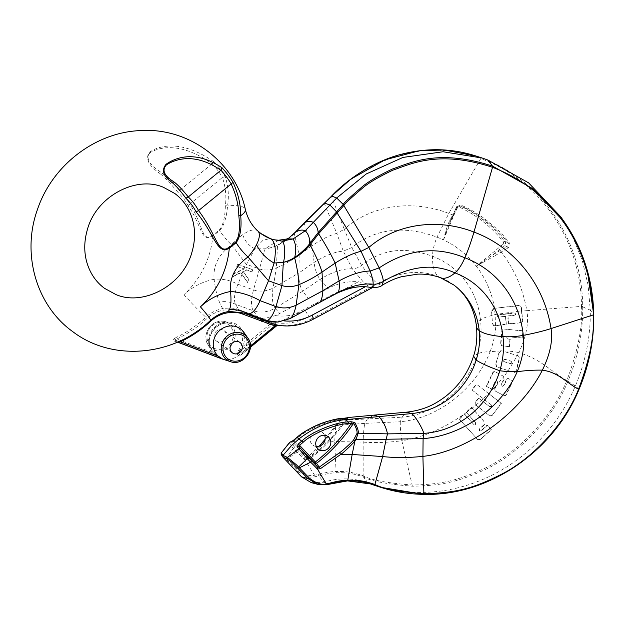 <?xml version="1.0" encoding="UTF-8"?>
<svg xmlns="http://www.w3.org/2000/svg" width="625" height="625" viewBox="0 0 625 625"><rect width="100%" height="100%" fill="white"/><g stroke="black" fill="none" stroke-linecap="round" stroke-linejoin="round"><path stroke-width="0.47" stroke-dasharray="3.12 2.34" d="M221.805 358.852A18.383 17 126.5 0 0 238.469 355.391L275.32 325.266L273.992 323.367A1.453 1.273 -34.8 0 1 275.141 323.078L271.641 321.5A56.234 51.992 -53.5 0 1 262.148 318.312L238.828 309.641L235.531 304.266C233.547 299.992 234.336 293.312 237.898 284.219L242.086 274.305L241 272.727L232.375 276.984L233.539 274.156L244.125 269.016L236.828 266.445L237.75 264.367L245.18 266.969L254.82 248.773L263.133 240.164L270.234 238.594M177.602 342.086A1.453 1.406 106.6 0 0 176.625 342.133L174.945 341.602L173.75 340A1.453 1.234 -44.1 0 1 174.734 339.938L219.836 356.969L216.812 355.203L212.445 351.039A17.484 16.164 -53.5 0 1 212.141 350.617A17.484 16.164 -53.5 0 1 212.953 330.453A17.484 16.164 -53.5 0 1 232.008 323.797A17.484 16.164 -53.5 0 1 232.719 324.047A17.484 16.164 -53.5 0 1 241.172 345.766L236.68 353.875L239.039 351.359L238.523 351.219M243.969 332.469A17.641 16.312 126.5 0 1 244.281 351.102L240.664 355.234L276.922 325.531A1.453 1.367 -80.6 0 1 278.016 325.211L276.438 324.945L275.141 323.078M262.234 318.219C263.688 318.438 268.125 317.562 275.547 315.602L328.312 288.289C337.93 283.258 347.961 281.078 358.414 281.75L374.164 285.391L373.406 286.992L312.859 319.32L311.453 318.867A57.57 53.227 126.5 0 1 276.438 324.945L275.32 325.266L276.922 325.531M239.609 356.039L236.68 353.875L273.992 323.367L273.602 323.117A1.453 0.766 -61 0 1 274.445 322.523A56.523 52.258 126.5 0 0 309.234 316.625A6.289 1.094 61.9 0 1 305.227 310.148L358.414 281.75M241.172 345.766L242.82 346.523L239.039 351.359M273.602 323.117L271.562 323.016A1.453 0.516 -77.2 0 0 271.641 321.5M262.148 318.312L261.969 319.797L257.625 318.523L238.664 311.234L238.828 309.641C235.578 308.047 230.219 307.695 222.742 308.602A26.852 7.273 -100.4 0 1 219.469 302.141C224.586 301.008 229.938 301.719 235.531 304.266L253.219 310.75L257.812 316.945A1.453 0.539 -69 0 1 257.625 318.523M173.75 340C173.273 339.406 174.008 338.586 175.945 337.555L176.758 339.023A113.164 104.625 126.5 0 0 207.063 318.414A31.492 29.117 -53.5 0 1 223.227 310.188C230.367 309.352 235.516 309.703 238.664 311.234M369.781 284.297L309.234 316.625L311.453 318.867L382.281 281.047C402.461 271.273 421.234 269.812 438.602 276.68A57.57 21.219 110.7 0 1 432.484 256.234A24.188 8.914 110.7 0 1 432.617 253.812A24.188 8.914 110.7 0 1 432.625 253.664A24.188 8.914 110.7 0 1 435.164 242.094A24.188 8.914 110.7 0 1 437.016 237.156L448.805 213.445L480.789 158.594C435.758 143.188 408.555 152.891 390.875 158.102C372.008 165.727 359.234 172.477 352.547 178.352C336.578 190.492 334.664 193.828 331.914 196.258L304.797 222.586L294.453 233.398C290.797 237.375 285.32 241.297 278.031 245.148L277.633 245.336C273.82 247.18 269.648 248.344 265.125 248.82L253.5 289.93C250.914 299.25 250.828 306.188 253.219 310.75C260.641 313.078 267.922 312.227 275.062 308.188L279.945 313.734M370.688 287.484L373.406 286.992L372.328 287.68M227.07 311.844L229.523 311.438M180.234 340.898L180.305 340.781A111.766 103.328 126.5 0 0 210.234 320.43L210.234 320.43A32.891 30.406 -53.5 0 1 227.102 311.836L227.383 311.773M176.625 342.133L180.305 340.781M174.945 341.602L177.656 342.102M210.531 320.398A26.852 2 -133 0 1 210.234 320.43C201.211 328.812 191.234 335.602 180.281 340.789L177.57 342.07L175.938 341.547L177.492 342.133M189.805 204.133L188.312 206.086C202.008 225.414 200.703 243.125 212.852 236.094L219.68 230.508C223.938 225.945 226.562 217.766 227.555 205.953C229.117 196.094 228.344 186.32 225.242 176.617L222.406 177.477L189.805 204.133C203.477 224.953 201.422 242.633 212.461 235.562L219.289 229.977C222.953 225.883 224.984 217.82 225.375 205.805C226.555 196.266 225.563 186.828 222.406 177.477M149.609 152.125L150.062 152.703C159.453 146.891 181.289 141.742 212.117 163.82L214.273 162.055C181.852 139.344 159.242 145.383 149.609 152.125C144.922 158.305 148.359 165.438 159.914 173.516L160.883 172.211C165.664 175.727 171.883 181.812 179.523 190.477L178.023 192.422C170.641 183.586 164.602 177.281 159.914 173.516M150.062 152.703C145.438 158.086 149.039 164.586 160.883 172.211M212.117 163.82L179.523 190.477A64.797 59.906 126.5 0 1 189.836 204.117M212.461 235.562L212.852 236.094A85.875 79.391 -53.5 0 1 183.992 294.68A58.781 54.344 -53.5 0 1 214.125 279.32C212.867 265.758 218.68 254.25 231.555 244.773L246.305 264.305L259.586 269.016C265.133 270.594 270.711 270.219 276.328 267.906L273.07 288.086C271.594 296.633 272.258 303.336 275.062 308.188L302.656 291.242L308.617 298.672M294.266 233.266L299.18 255.125L298.953 272.922L273.07 288.086C266.625 291.328 260.094 291.945 253.5 289.93L237.898 284.219C229.969 280.133 222.047 278.5 214.125 279.32C215.219 288.453 217 296.062 219.469 302.141M223.227 310.188L222.742 308.602A32.891 30.406 -53.5 0 0 205.883 317.195L207.063 318.414M175.984 341.562L174.734 339.938L176.758 339.023L211.719 352.234A1.453 0.531 -36.8 0 0 212.445 351.039M221.07 358.594L219.836 356.969L211.719 352.234A18.922 17.5 126.5 0 1 224.453 322.227A18.922 17.5 126.5 0 1 242.82 346.523L271.562 323.016A57.602 53.258 -53.5 0 1 261.969 319.797M217.695 341.711A6.438 5.945 -53.5 0 1 216.359 340.977A6.438 5.945 -53.5 0 1 214.961 332.961A6.438 5.945 -53.5 0 1 222.68 329.906A6.438 5.945 -53.5 0 1 224.016 330.641A6.438 5.945 -53.5 0 1 225.422 338.656A6.438 5.945 -53.5 0 1 217.695 341.711M245.18 266.969L253.141 269.961L252.242 272.062L246.836 270.039L243.422 271.602L248.977 279.789L247.789 282.602L242.086 274.305M237.438 264.133L252.844 269.742L251.945 271.844L246.539 269.82L243.125 271.383L248.68 279.57L247.492 282.375L240.703 272.508L232.063 276.75L233.227 273.922L243.828 268.789L236.516 266.219L237.75 264.367M241.781 274.086L244.875 266.742M491.523 311.164L493.664 308.445L518.852 305.672L520.727 306.062L521.531 307.812L522.586 320.211C522.75 321.859 521.984 322.75 520.281 322.867L508.688 323.984L507.984 316.133L514.859 315.398L516.047 314.109L515.648 313.242L514.711 313.055L498.727 315L497.695 316.352L498.062 317.18L505.633 316.414L506.344 324.25L495.383 325.805L493.297 325.312L492.555 323.625L491.523 311.164L492.555 323.625M493.961 308.664L491.828 311.383M492.156 315.414A24.188 6.484 -5.9 0 0 480.484 319.969A57.57 15.43 -5.9 0 0 476.445 326.516M462.336 205.734A1.453 0.539 -65.7 0 1 461.539 206.344L460 205.938A142.391 131.648 -53.5 0 1 505.062 241.469C505.953 242.438 505.758 243.773 504.484 245.461L506.758 246.617C508.641 245.445 509.078 244.242 508.078 243.008C499.836 231.695 481.227 214.695 461.539 206.344C460.023 205.766 458.633 206.281 457.375 207.875L453.719 214.75A1.453 0.578 -152 0 1 453.688 214.922A1.453 0.578 -152 0 1 452.641 214.969L449.742 220.602C448.281 223.398 446.797 227.469 445.281 232.812L443.5 239.898A104.422 96.547 -53.5 0 1 476.281 266.188L493.492 254.453L506.758 246.617L507.547 248.25C510.055 246.328 510.594 244.469 509.172 242.656C500.883 231.273 482.156 214.148 462.336 205.734C460.031 204.875 458.023 205.656 456.297 208.086L452.641 214.969L448.805 213.445C412.844 199.32 371.273 204.766 344.281 229.305L351.789 247.594L361.602 265.328C367.773 273.953 373.102 280.102 377.578 283.781L382.219 285.211M449.742 220.602A1.453 0.477 26.6 0 0 450.75 220.617A1.453 0.477 26.6 0 0 450.766 220.477L445.859 232.883L445.281 232.812M445.859 232.883L443.5 239.898A104.422 96.547 126.5 0 0 442.414 239.398A104.422 96.547 126.5 0 0 437.016 237.156C408.781 226.672 377.672 226.219 351.789 247.594L343.289 251.141L352.281 268.758L363.961 282.75M443.5 239.898L457.078 207.75L458.969 206.93A140.945 130.312 -53.5 0 1 503.578 242.102L503.289 244.102L504.484 245.461L493.492 254.453L494.406 256.016L507.547 248.25M282.984 457.227L281.375 454.719L286.992 459.938L287.445 458.945L297.32 469.172C304.25 474.555 310.016 476.57 314.609 475.227L318.219 474.492C325.258 472.555 331.211 471.562 336.055 471.508C345.805 471.383 350.516 471.648 363.156 475.766L363.352 475.836C371.094 480.078 387.359 483.133 412.156 485C442.156 484.562 458.031 480.062 481.508 469.766C508.367 458.398 548.609 425.633 566.82 380.531C578.078 350.344 582.961 325.625 581.477 306.375L526.867 310.656C522.844 288.367 514.258 268.805 501.109 251.961L500.312 250.32M566.82 380.531C550.406 371.039 540.102 358.594 518.781 352.672C526.297 336.68 529 322.672 526.867 310.656L521.781 311.094M494.609 308.562A104.422 96.547 126.5 0 0 477.008 267.133A104.422 96.547 126.5 0 0 476.281 266.188L494.406 256.016M482.406 262.047L482.727 262.648M493.664 308.445L518.547 305.438L520.414 305.828L521.531 307.812M521.219 307.578L521.469 310.867L495.141 314.516A25.172 6.75 -5.9 0 0 491.859 315.195M492.852 323.844L493.602 325.531L495.383 325.805M440.555 277.75A57.57 21.219 110.7 0 1 438.602 276.68A72.57 67.094 126.5 0 1 453.695 284.906M370.18 287.359L365.227 286.797C354.773 286.133 344.742 288.305 335.125 293.336L282.359 320.648L267.945 321.727M257.852 231.008L257.836 230.992A26.852 10.188 -47.7 0 0 257.539 230.75A26.852 10.188 -47.7 0 0 242.75 234.672A26.852 10.188 -47.7 0 0 231.555 244.773A77.688 71.82 -53.5 0 1 219.68 230.508L219.289 229.977M242.75 234.672C244.789 241.07 248.812 245.773 254.82 248.773L265.125 248.82C269.703 248.164 273.844 246.922 277.547 245.094L276.328 267.906C284.227 264.609 291.836 260.352 299.18 255.125L311.867 245.844L314.141 262.391C314.766 268.93 316.719 274.602 320 279.406L328.312 288.289M288.625 238.234L277.547 245.094M368.523 483.18L368.031 483.023A72.57 67.094 -53.5 0 0 365.18 482.023A72.57 67.094 -53.5 0 0 323.875 482.242L318.867 475.898C325.773 473.906 331.625 472.859 336.406 472.758C346.023 472.531 350.68 472.781 363.18 476.844L363.367 476.914C371.141 481.203 387.5 484.297 412.437 486.195C442.617 485.773 458.578 481.266 482.195 470.914C509.211 459.477 549.656 426.547 567.961 381.148L567.984 381.078A179.219 165.695 126.5 0 0 582.688 306.562L582.688 306.477C582.523 240.391 541.07 179.516 481.531 157.969L475.797 155.961M582.695 306.562L581.469 306.289C581.25 240.539 540 180.023 480.789 158.594A1.453 0.531 -69.3 0 1 481.531 157.977L487.883 160.023M560.82 216.891L573.18 237.898L582.344 260.812L588.094 285.102L590.297 310.18L581.469 306.289M374.508 485.297A164.969 152.523 126.5 0 0 575.383 385.953A181.422 167.734 126.5 0 0 590.305 310.18L593.727 314.734A179.219 165.695 -53.5 0 1 578.992 389.305C563.977 427.187 530.102 460.18 502.422 474.359C473.953 488.727 457.023 493.633 423.445 494.352M503.578 242.102A1.453 0.539 141.8 0 1 505.062 241.469L508.078 243.008A1.453 0.531 -37.9 0 0 509.172 242.656M461.539 206.344L461.148 206.203C460.68 205.539 459.406 206.148 457.352 208.039A1.453 0.578 -152 0 1 456.297 208.086M453.719 214.75L450.766 220.477L456.219 207.562L457.375 207.875A1.453 0.578 -152 0 1 457.344 208.047L449.508 223.32L456.219 207.562C456.687 206.117 457.945 205.57 460 205.938L461.148 206.203M363.352 475.836A1.453 0.531 110.7 0 0 363.367 476.914L368.031 483.023A164.969 152.523 126.5 0 0 368.281 483.117M517.352 355.539L518.781 356.188L519.523 358.719L516.414 370.461C515.984 372.125 514.961 372.711 513.352 372.203L496.453 366.805L495.789 364.148L498.961 352.523L500.188 350.852L501.984 350.836L517.352 355.539L518.781 352.672C514.242 351.477 508.578 350.898 501.805 350.953L502.266 351.055M494.844 388.055L497.414 382.484L496.812 380.805L495.18 381.336L491.633 389.047L486.289 386.297L492.492 373.078C493.172 371.578 494.273 371.219 495.789 372.016L503.906 376.516L504.172 379.188L501.57 384.711L502.203 386.367L503.859 385.82L507.484 378.164L512.922 380.961L506.641 394.133C505.922 395.664 504.789 396.023 503.227 395.211L496.031 391.461C494.547 390.703 494.148 389.57 494.844 388.055L495.164 388.289L497.734 382.719L497.125 381.039L495.5 381.57L491.953 389.281L486.602 386.523L492.797 373.305C493.469 371.812 494.562 371.453 496.062 372.227L503.906 376.516L508.227 370.633M503.164 375.906L503.844 376.594L503.852 378.953L501.258 384.477L502.203 386.367L503.547 385.586L507.164 377.93L507.484 378.164M507.164 377.93L512.602 380.727L506.328 393.898C505.625 395.422 504.5 395.781 502.953 394.992L496.352 391.695C494.859 390.938 494.469 389.805 495.164 388.289M483.734 424.883L479.375 428.938L479.297 430.656L480.969 430.773L487.156 425.031L491.125 429.492L480.578 439.305L477.664 439.633L459.109 418.875L464.32 413.852L473.656 424.352L475.383 424.484L475.5 422.734L466.133 412.188L471.328 407.297L483.828 421.312L484.047 425.109C485.258 424.016 485.289 422.82 484.141 421.547L472.188 408.141L475.953 405.125L489.414 415.609L475.883 405.141L475.375 402.234L478.398 397.977L489.555 406.594L491.258 406.352L491.305 404.891L472.242 390.141L476.539 384.227L501.375 403.414L492.477 414.945C491.563 416.242 490.438 416.391 489.102 415.383L492.789 415.18M484.047 425.109L479.688 429.164L479.891 431.156L479.297 430.656L481.281 431.008L487.461 425.266L491.438 429.719L480.578 439.305M477.062 439.086L477.977 439.867L480.891 439.539M477.375 439.313L459.422 419.109L464.633 414.086L473.656 424.352L475.695 424.719L475.805 422.961L466.438 412.437L471.641 407.531L472.188 408.141M495.789 364.148L499.258 352.75L500.836 350.961L501.805 350.953M500.188 350.852L501.984 350.836L518.461 355.953L519.203 358.484L516.094 370.258C515.648 371.898 514.633 372.469 513.031 371.969L497.492 367.289M511.789 362.625L510.891 361.062L504.414 359.117L502.859 359.945L503.75 361.492L510.273 363.453L512.109 362.867L511.211 361.297L504.727 359.344L503.172 360.172L504.063 361.727L510.594 363.695L512.109 362.867M475.953 405.125L475.688 402.461L478.711 398.211L489.906 406.852L491.57 406.586L491.305 404.891M496.094 364.375L496.766 367.031L497.805 367.516M509.625 346.656L503.094 346.086L501.375 345.398L500.641 343.18L502.008 328.859L522.844 330.953L522.211 338.156L507.18 336.648L507.414 338.898L510.227 339.359L509.625 346.656L502.797 345.859M500.641 343.18L501.688 345.625L503.094 346.086M500.945 343.398L502.305 329.078M521.469 310.867L522.273 319.984C522.438 321.633 521.672 322.516 519.969 322.641L508.391 323.766L507.688 315.906L514.555 315.172L515.742 313.883L515.344 313.016L514.406 312.828L498.43 314.781L497.398 316.133L497.773 316.961L498.672 317.109L505.336 316.195L506.344 324.25M506.047 324.031L495.086 325.586M507.055 337.906L507.109 338.672L510.227 339.359M509.922 339.133L509.32 346.43M506.75 337.68L507.18 336.648M522.844 330.953L522.211 338.156M521.891 337.922L506.883 336.422M522.523 330.719L502.008 328.859M311.305 482.641L323.875 482.242L329.875 483.93M286.992 459.938L296.781 470.328C304.094 476.086 310.172 478.211 315.031 476.719L318.867 475.898L318.219 474.492M281.328 452.867L286.492 457.977L293.312 448.398L303.742 458.883L304.484 459.406L307.289 459.047C312.891 454.562 318.516 448.938 324.156 442.188L340.734 420.281L347.086 417.617M325.125 439.313L336.117 424.828L339.867 420.852C341.148 419.609 343.609 418.766 347.258 418.328L347.305 418.344C337.078 433.82 324.703 447.25 310.172 458.633L309.727 457.812A1.453 0.547 136.6 0 1 308.312 458.539A1.453 1.375 101.8 0 0 310.109 458.617L306.977 457.969L319.297 446.188M291.562 441.711A1.453 1.406 -90.2 0 1 292.75 442.094L291.852 442.227C291.352 443.023 292.406 444.789 295.016 447.516L305.234 457.898L306.977 457.969L305.594 458.156A1.453 0.5 115.8 0 0 304.484 459.406L314.609 475.227A1.453 0.391 82.9 0 0 315.031 476.719M303.742 458.883A1.453 0.43 135.6 0 1 305.234 457.898L308.312 458.539L292.75 442.094L293.93 441.133L309.727 457.812A155.945 144.18 126.5 0 0 345.648 419.219L342.992 419.461C331.203 419.289 306.32 429.523 297.477 438.125L293.93 441.133L293.414 440.422M307.289 459.047L306.867 458L319.195 446.219M347.672 417.883A1.453 1.391 98.9 0 0 347.258 418.328L345.648 419.219A1.453 0.43 -95.2 0 1 345.953 418.102M286.125 459.023L286.492 457.977L287.445 458.945L298.328 450.914M289.883 442.242C289.289 443.305 290.438 445.359 293.312 448.398A1.453 0.648 137.5 0 1 295.016 447.516M316.312 446.484A7.938 7.336 -53.5 0 1 314.57 446.07A7.938 7.336 -53.5 0 1 312.922 445.172A7.938 7.336 -53.5 0 1 311.195 435.281A7.938 7.336 -53.5 0 1 320.719 431.523A7.938 7.336 -53.5 0 1 322.367 432.422A7.938 7.336 -53.5 0 1 324.609 435.281M466.133 412.188L466.438 412.437C445.531 427.789 423.992 437.227 401.836 440.758C400.648 433.117 400.141 426.773 400.297 421.734C439.438 418.102 476.109 387.836 490.125 351.625C483.766 351.883 479.5 352.695 477.336 354.062C480.789 342.094 481.836 330.727 480.484 319.969A85.789 79.32 126.5 0 0 432.484 256.234C410.352 248.57 386.297 245.727 361.602 265.328C358.711 267.547 355.602 268.688 352.281 268.758C342.898 268.43 332.141 271.984 320 279.406L302.656 291.242C299.805 286.336 298.57 280.234 298.953 272.922L314.141 262.391C325.164 255.508 334.883 251.758 343.289 251.141L336.781 233.336L344.281 229.305L331.391 196.266M491.07 404.719L483.312 398.727L488.688 393.625L501.375 403.414M501.062 403.18L492.477 414.945M488.688 393.625L476.539 384.227M483.312 398.727L471.938 389.922L476.234 384M226.516 322.039A15.336 14.172 -53.5 0 1 233.914 341.133A15.336 14.172 -53.5 0 1 214.641 350.156A15.336 14.172 -53.5 0 1 208.469 345.344L208.469 345.344A15.336 14.172 -53.5 0 1 209.188 327.656A15.336 14.172 -53.5 0 1 225.898 321.82L225.898 321.82A15.336 14.172 -53.5 0 1 226.516 322.039M275.547 315.602A50.328 46.531 126.5 0 0 305.227 310.148M278.406 325.273A56.523 52.258 126.5 0 0 312.859 319.32A6.289 1.094 61.9 0 0 313.078 319.312M230.477 361.648A15.336 14.172 126.5 0 0 247.187 355.812A15.336 14.172 126.5 0 0 247.898 338.125M244.281 351.102L250.414 346.078M183.992 294.68A26.852 2 -133 0 0 205.883 317.195A111.766 103.328 126.5 0 1 175.945 337.555M225.375 205.805A2.906 1.18 6.8 0 1 227.555 205.953A26.852 8.07 166.7 0 1 245.328 209.398M214.273 162.055A109.5 101.242 -53.5 0 1 225.242 176.617M188.312 206.086A62.242 57.547 126.5 0 0 178.023 192.422M212.203 163.734A106.945 98.883 -53.5 0 1 222.5 177.406M214.805 348.547A13.891 12.844 -53.5 0 1 208.109 331.242A13.891 12.844 -53.5 0 1 225.57 323.07A13.891 12.844 -53.5 0 1 232.266 340.375A13.891 12.844 -53.5 0 1 214.805 348.547M457.078 207.75L456.187 207.508L459.586 205.789M503.289 244.102L476.281 266.188M495.492 325.516L495.141 314.516A104.43 96.523 126.4 0 0 494.312 308.344M500.836 350.961L490.125 351.625C493.5 342.664 495.383 334.039 495.781 325.742M363.18 476.844A1.453 0.531 110.5 0 1 363.156 475.766L363.156 442.109C363.289 434.984 363.812 428.742 364.742 423.391L400.297 421.734L402 417.195C439.016 414.008 467.57 386.305 477.336 354.062L473.562 356.062M336.828 293.312L335.125 293.336M284.328 320.891A50.328 46.531 -53.5 0 1 282.359 320.648M257.539 230.75L260.898 233.508M278.711 240.219L265.125 248.82M286.875 238.969L278.031 245.148M304.109 222.969L311.867 245.844C321.164 239.57 329.469 235.406 336.781 233.336L324.227 203.336M578.992 389.312L575.383 385.953L566.797 380.578M458.969 206.93A1.453 0.539 114.7 0 1 460 205.938M567.977 381.078L566.828 380.516M412.437 486.195A1.453 0.461 90.9 0 1 412.156 485L401.836 440.758C387.688 442.539 374.789 442.992 363.156 442.109L334.703 441.531L335.672 426.648L335.203 426.078M488.711 393.633L496.445 385.508M508.297 370.523L517.422 355.43M481.516 400.375L483.336 398.734M325.141 439.203L336.055 424.828L336.602 425.352L364.742 423.391L367.375 418.961L402 417.195L407.102 412.117M319.016 302.984L328.227 297.844M275.891 322.172L289.383 318.789L318.688 303.125L315.43 303.719M290.07 318.602L286.766 318.781M301.578 476.867L296.781 470.328A1.453 0.508 136.7 0 1 297.32 469.172M336.406 472.758A1.453 0.453 87.1 0 1 336.055 471.508L334.703 441.531L324.156 442.188A1.453 0.508 39.2 0 1 323.602 441.109L323.609 441.102M373.828 415.148L367.375 418.961L340.734 420.281A1.453 1.18 58 0 0 340.25 420.422L336.117 424.828M344.562 418.227L340.242 420.43A1.453 1.18 58 0 0 339.867 420.852M305.883 458.258L308.984 458.906A1.453 1.453 0 0 0 310.172 458.633L310.109 458.617A157.391 145.508 126.5 0 0 347.258 418.328M343.258 418.352A1.453 0.43 -95.2 0 0 342.992 419.461M297.008 437.32L297.477 438.125M290.391 441.922L290.391 441.922A1.453 1.422 -110.6 0 1 291.852 442.227M466.383 412.461L472.102 408.164M475.883 405.141L481.492 400.367M495.586 386.438L503.844 376.594M210.219 320.43C215.125 315.906 220.75 313.039 227.094 311.836M208.469 345.344L212.141 350.617C202.633 338.688 217.828 318.172 232.008 323.797L225.898 321.82C213.258 316.922 200.102 334.68 208.469 345.344M216.359 340.977L232.359 352.828M224.016 330.641L240.016 342.492M240.664 355.234L250.391 347.289M347.305 418.344L347.945 417.82M318.555 449.344L312.922 445.172M328 436.594L322.367 432.422"/><path stroke-width="0.94" d="M177.492 342.133L221.07 358.594A18.383 17 126.5 0 0 221.805 358.852L230.477 361.648C243.117 366.555 256.273 348.789 247.898 338.125L247.898 338.125A15.336 14.172 126.5 0 0 241.734 333.312A15.336 14.172 126.5 0 0 222.461 342.336A15.336 14.172 126.5 0 0 229.859 361.43A15.336 14.172 126.5 0 0 230.477 361.648M242.367 313.977C238.812 312.414 233.672 312.062 226.93 312.93L227.102 311.836A26.852 7.273 -100.4 0 0 227.195 311.812C221.164 312.922 215.609 315.781 210.531 320.398A26.852 2 -133 0 0 200.43 306.859A85.875 79.391 126.5 0 0 229.289 248.281C216.898 255.141 215.281 235.211 196.117 211.875L198.547 210.609L233.047 182.406C238.227 193.641 240.773 204.734 240.703 215.695C241.781 228.156 240.258 237.156 236.125 242.688A77.688 71.82 126.5 0 0 248 256.961L268.523 280.773L260.117 300.68C256.125 309.445 252.234 313.828 248.453 313.836L243.266 312.93L242.367 313.977L265.672 322.547A57.602 53.258 126.5 0 0 275.266 325.758A1.453 0.516 102.8 0 1 275.93 324.68L278.078 325.219A56.523 52.258 126.5 0 0 278.406 325.273L278.156 325.234M221.07 358.594L222.758 359.133L217.961 355.938A17.641 16.312 126.5 0 1 216.281 334.336A17.641 16.312 126.5 0 1 236.867 326.93A17.641 16.312 126.5 0 1 243.969 332.469L247.898 338.125M222.758 359.133L177.656 342.102A1.453 1.406 106.6 0 0 177.602 342.086L180.461 341.773L180.234 340.898M231.242 183.883A106.945 98.883 126.5 0 0 220.945 170.211L222.078 167.836C194.883 149.406 174.688 158.039 166.055 164.305C161.164 170.289 163.289 176.445 172.43 182.789C176.156 185.875 180.625 191.016 185.828 198.211A62.242 57.547 -53.5 0 1 196.117 211.875M238.68 341.766A6.438 5.945 126.5 0 0 230.953 344.812A6.438 5.945 126.5 0 0 232.359 352.828A6.438 5.945 126.5 0 0 233.695 353.562A6.438 5.945 126.5 0 0 241.414 350.516A6.438 5.945 126.5 0 0 240.016 342.492A6.438 5.945 126.5 0 0 238.68 341.766M344.078 205.273L336.703 197.992L331.641 196.008C349.055 177.516 376.781 159.797 404.312 153.555C428.812 147.734 452.641 148.539 475.797 155.961L444 149.953L419.07 150.828L384.922 159.836L350.773 179.195L331.672 196.039L294.828 232.687C298.781 230.07 302.242 229.438 305.234 230.789C308.477 234.055 309.953 238.344 309.641 243.664L318.164 232.578L343.141 204.539C343.961 202.891 349.961 197.273 361.141 187.688C366.984 182.398 377.406 176.172 392.406 169.023C410.375 162.922 437.984 148.445 492.531 166.117L532.742 188.664L564.578 222.297L560.82 216.891L528.609 182.859L487.883 160.023L482.141 158.016L443.055 151.75L402.938 157.43L366.172 174.008L336.703 197.992L305.234 230.789L293.094 238.945L281.859 241.117L271.469 239.273L260.898 233.508C261.625 234.273 267.672 237.859 270.234 238.594L271.469 239.273C275.461 242.75 276.32 250.672 274.062 263.031L283.352 262.328C287.375 261.328 291.047 259.742 294.383 257.562L294.719 257.336C299.523 254.461 307.281 247.195 309.125 244.336L309.641 243.664L310.516 244.211L319.102 233.18L344.078 205.273C344.883 203.648 350.844 198.086 361.977 188.586C367.789 183.336 378.148 177.172 393.055 170.094C410.914 164.07 438.328 149.727 492.516 167.289C520.719 178.078 543.875 195.672 562 220.086C584.664 250.211 593.422 289.32 593.219 314.992L593.227 315.078C594.648 334.656 589.766 359.367 578.57 389.219C563.641 426.875 529.938 459.68 502.422 473.781C474.117 488.07 457.273 492.961 423.891 493.695C399.109 491.828 382.844 488.781 375.102 484.547L374.914 484.469C361.93 480.266 357.5 480.117 347.781 480.195C342.891 480.242 336.922 481.227 329.875 483.133L326.289 483.875C321.68 485.242 315.977 483.273 309.172 477.953L296.602 464.961L287.43 457.391L282.953 455.391L291.555 445.531L299.188 438.719C314.391 427.227 329.938 420.859 345.836 419.633L411.516 413.609C445.234 410.07 468.375 385.461 476.148 360.133C479.172 350.555 480.188 340.703 479.203 330.594A72.57 67.094 126.5 0 0 453.695 284.906C461.023 290.32 466.773 297.43 470.937 306.242C473.812 312.391 475.648 319.148 476.445 326.516A57.57 15.43 -5.9 0 0 476.453 326.562A57.57 15.43 -5.9 0 0 479.203 330.594A57.57 15.43 -5.9 0 0 502.961 336.625A24.188 6.484 -5.9 0 0 523.289 335.367C533.891 333.367 543.148 331.102 551.055 328.57C544.078 283.789 514.055 246.906 473.961 232.078C471.078 241.852 468.055 250.422 464.867 257.789A24.188 8.914 110.7 0 1 462.641 262.5A24.188 8.914 110.7 0 1 456.547 271.383L454.969 272.891A57.57 21.219 110.7 0 1 440.578 277.766A57.57 21.219 110.7 0 1 440.562 277.758A57.57 21.219 110.7 0 1 440.555 277.75M227.195 311.812A26.852 7.273 -100.4 0 0 227.258 311.805L229.531 311.438L243.266 312.93L266.672 321.508L275.898 322.164M266.672 321.508L265.672 322.547M250.414 346.078L275.266 325.758L276.906 325.562A1.453 1.406 100.2 0 1 278.078 325.219M227.258 311.805A26.852 7.273 -100.4 0 0 229.461 309.539C230.977 306.414 231.344 300.398 230.562 291.5A58.781 54.344 126.5 0 0 200.43 306.859M229.523 311.438L227.383 311.773M210.531 320.398C173.414 356.367 112.344 361.938 72.789 331.664C36.125 305.5 21.523 253.703 37.352 209.828C51.773 166.141 94.227 132.859 139.195 130.641C189.57 126.766 235.539 162.742 245.328 209.398C247.5 218.18 251.664 225.383 257.836 230.992L257.836 230.992A26.852 10.188 -47.7 0 1 256.445 244.82A26.852 10.188 -47.7 0 1 248 256.961C235.125 266.43 229.312 277.945 230.562 291.5C240.453 292.133 250.305 295.195 260.117 300.68L275.992 306.602C272.891 315.531 269.742 320.203 266.547 320.617L262.258 320.234A1.453 0.539 111 0 0 261.328 321.273M231.141 183.953C236.125 194.656 238.688 205.258 238.82 215.766C240.25 228.289 239.195 237.07 235.672 242.109L228.844 247.695C217.586 254.633 217.047 234.969 198.547 210.609M220.945 170.211L188.266 196.953L185.828 198.211M220.859 170.297C194.539 151.914 174.898 159.445 166.445 164.844C161.641 170.047 164.078 175.68 173.758 181.758C177.711 184.672 182.547 189.742 188.266 196.953M173.758 181.758L172.43 182.789M304.062 223.023L294.234 233.305L288.625 238.234M368.281 483.117A164.969 152.523 126.5 0 0 374.508 485.297L380.789 487.328L371.469 484.062L347.5 480.891M256.445 244.82C260.789 252.93 266.664 259 274.062 263.031L268.523 280.773L281.961 285.594L275.992 306.602C282.773 308.742 289.492 308.273 296.141 305.18C294.344 313.492 292.094 318.031 289.383 318.789M270.242 238.602C272.742 239.352 272.633 239.781 278.711 240.219L281.859 241.117C285.578 242.883 285.219 257.219 283.352 262.328C287.391 261.57 291.18 260.117 294.695 257.984L295.055 257.766C300.016 255.031 308.062 247.789 309.969 244.898L310.516 244.211M487.883 160.023L492.531 166.117A1.453 0.531 110.7 0 1 492.516 167.289L473.961 232.078C438 217.953 396.539 223.484 368.82 247.477L379.188 267.891C381.852 274.141 383.227 278.648 383.32 281.414L382.219 285.211C380.492 286.984 376.641 287.742 370.688 287.484C360.969 285.383 349.68 287.328 336.82 293.312L337.75 292.555C350.984 285.945 362.773 283.156 373.109 284.188C373.18 286.742 372.203 287.797 370.18 287.359M593.742 314.758L551.055 328.57C552.992 340.453 550.102 354.312 542.375 370.156C534.531 369.969 526.148 370.484 517.227 371.703C510.625 371.789 504.836 371.469 499.844 370.734C489.703 367.203 481.805 363.664 476.148 360.133L473.562 356.062C476.484 347.383 477.445 337.547 476.453 326.562M374.219 485.023A1.453 0.531 -69.5 0 0 374.914 484.469L382.648 456.555C394.938 457.914 408.359 457.859 422.914 456.383L423.891 493.695A1.453 0.461 -89.1 0 1 423.492 494.359C408.781 494.117 394.547 491.773 380.789 487.328L423.445 494.352A1.453 0.461 -89.1 0 0 423.492 494.359C487.867 496.32 553.555 451.953 579.023 389.344C589.156 365.195 594.07 340.344 593.75 314.797L593.75 314.719C593.008 280.352 583.289 249.547 564.578 222.297L578.078 245.734L587.297 270.5L593.75 314.719L593.219 314.992M350.875 421.711A1.453 0.43 84.8 0 1 351.273 423.383L353.664 423.078C356.43 428.281 357.523 431.758 356.953 433.508L353.688 439.781C353.18 441.125 341.516 451.758 339.547 452.734L340.68 454.43L320.359 468.734L317.438 469L307.234 458.711L297.289 446.906L298.328 444L301.938 440.938C310.5 432.438 335.984 421.828 348.219 421.953L350.875 421.711L354.789 422.438C357.609 427.797 358.734 431.383 358.156 433.188L355.945 439.687L354.938 440.914C354.406 442.312 342.648 453.469 340.68 454.43L352.156 454.461L347.781 480.195A1.453 0.43 -92.7 0 1 347.453 480.906A1.453 0.43 -92.7 0 1 347.398 480.898C342.562 480.992 336.68 482.016 329.758 483.969L329.875 483.133M329.758 483.969L325.945 484.805L317.547 484.289L307.859 478.531L292.016 462.375L287.422 459.195L282.984 457.227L301.578 476.867L307.859 478.531A1.453 0.586 -43.1 0 0 309.172 477.953M325.945 484.805A1.453 0.438 -97.6 0 0 326.008 484.805L317.547 484.289L311.305 482.641L301.578 476.867M339.547 452.734L319.289 467.094L317.812 467.211L308.172 457.266L299.156 446.844L299.562 445.305L303.109 442.297C311.531 433.938 336.586 423.508 348.625 423.625L351.273 423.383A155.945 144.18 -53.5 0 1 315.352 461.984L316.523 463.367A1.453 1.273 -36.7 0 1 314.727 463.289L299.156 446.844A1.453 1.203 -37.8 0 0 297.289 446.906M320.359 468.734L316.523 463.367A157.391 145.508 -53.5 0 0 353.664 423.078A1.453 1.25 141.7 0 1 354.789 422.438M316.734 468.508A1.453 0.664 -43.7 0 0 317.453 466.953L314.727 463.289A1.453 0.547 136.6 0 1 315.352 461.984L298.328 444M319.297 446.188L325.125 439.313M344.562 418.227L348.328 417.648A1.453 1.391 98.9 0 0 347.672 417.883M348.328 417.648L343.359 418.344C331.367 418.172 306.062 428.586 297.062 437.328L293.414 440.422M297.523 467.469L298.648 466.984L307.234 458.711A1.453 0.438 -43.2 0 0 308.172 457.266M281.375 454.719L281.328 452.867L282.953 455.391L282.984 457.227L281.172 454.437M293.453 440.391L289.609 442.398L281.328 452.867L289.883 442.242A1.453 1.422 -110.6 0 1 290.383 441.922L289.609 442.398M290.805 442.102A1.453 1.406 -90.2 0 1 291.562 441.711M324.609 435.281A7.938 7.336 -53.5 0 1 323.539 443.164A7.938 7.336 -53.5 0 1 316.312 446.484M326.352 435.695A7.938 7.336 126.5 0 0 316.828 439.453A7.938 7.336 126.5 0 0 318.555 449.344A7.938 7.336 126.5 0 0 320.203 450.242A7.938 7.336 126.5 0 0 329.727 446.484A7.938 7.336 126.5 0 0 328 436.594A7.938 7.336 126.5 0 0 326.352 435.695M309.125 244.336L309.969 244.898C315.469 254.766 319.492 263.82 322.031 272.062L335.156 263.102L339.109 280.891C350.781 274.484 361.125 271.195 370.141 271.031C372.367 277.352 373.359 281.734 373.109 284.188C376.758 284.359 380.164 283.438 383.32 281.414C409.836 265.945 433.719 263.102 454.969 272.891A85.789 79.32 126.5 0 1 502.961 336.625C504.32 347.391 503.281 358.758 499.844 370.734C490.047 402.961 461.641 430.773 423.844 433.383C422.508 428.469 415.297 415.82 411.516 413.609L407.102 412.117C425.328 409.82 435.367 403.984 445.531 396.477C459.062 385.805 468.406 372.328 473.562 356.062M217.961 355.938L180.461 341.773A113.164 104.625 126.5 0 0 210.766 321.156A31.492 29.117 -53.5 0 1 226.93 312.93M210.766 321.156L210.219 320.43M233.047 182.406A109.5 101.242 126.5 0 0 222.078 167.836M245.328 209.398A26.852 8.07 166.7 0 1 240.703 215.695L238.82 215.766M230.805 360.398A13.891 12.844 126.5 0 0 248.266 352.227A13.891 12.844 126.5 0 0 241.57 334.922A13.891 12.844 126.5 0 0 224.102 343.102A13.891 12.844 126.5 0 0 230.805 360.398M453.695 284.906L440.562 277.758M578.57 389.219L578.984 389.312L578.57 389.219C566.258 382.812 558.578 372.273 542.375 370.156C520.609 413.195 467.867 451.477 422.914 456.383L423.102 438.625C463.141 435.664 501.922 406.961 517.227 371.703C522.617 358.703 524.641 346.594 523.289 335.367A104.422 96.547 126.5 0 0 464.867 257.789C435.906 245.805 407.352 249.172 379.188 267.891L370.141 271.031L361.023 251.297L368.82 247.477L343.836 205.539L342.906 204.805M294.383 257.562A1.453 0.438 59.4 0 1 294.695 257.984C297.117 267.594 298.531 276.477 298.93 284.648C306.875 281.391 314.578 277.195 322.031 272.062L322.914 290.672L339.109 280.891C339.672 287.383 339.219 291.273 337.75 292.555L290.07 318.602L277.938 322.078L266.547 320.617L248.453 313.836C242.055 310.695 235.727 309.258 229.461 309.539M365.102 286.867L312.039 315.195A50.328 46.531 -53.5 0 1 284.328 320.891M312.039 315.195A6.289 1.094 61.9 0 1 313.078 319.312L372.328 287.68M266.438 321.484A56.234 51.992 126.5 0 0 275.93 324.68M235.672 242.109L236.125 242.688L229.289 248.281L228.844 247.695M188.281 196.93A64.797 59.906 -53.5 0 1 198.57 210.594M166.445 164.844L166.055 164.305M295.055 257.766A1.453 0.43 58.8 0 0 294.719 257.336C296.438 249.734 295.898 243.602 293.094 238.945L286.875 238.969L289.297 237.867L288.266 238.562M331.422 196.297L324.227 203.336M337.328 212.633L329.953 205.031L324.453 203.047M324.219 203.344L304.609 222.453M319.102 233.18L318.164 232.578C317.875 228.562 316.258 225.156 313.312 222.375C310.852 221.156 307.93 221.195 304.562 222.5L304.109 222.969M317.719 233.133L318.648 233.734C325.461 244.43 330.961 254.219 335.156 263.102C344.742 257.047 353.367 253.109 361.023 251.297L337.078 212.906L336.148 212.188M353.688 439.781L354.938 440.914L352.156 454.461L382.648 456.555L386.148 439.258L423.102 438.625L423.844 433.383L387.508 433.875C385.992 426.836 383.102 421.078 378.844 416.602L373.828 415.148L407.102 412.117M283.352 262.328L281.961 285.594C287.602 287.234 293.258 286.922 298.93 284.648L296.141 305.18L322.914 290.672C322.391 297.875 320.984 302.023 318.688 303.125M375.102 484.547A1.453 0.539 -69.3 0 1 374.406 485.094L368.523 483.18M365.18 482.023L371.469 484.062C363.758 481.578 355.75 480.523 347.453 480.906L326.008 484.812A1.453 0.438 -97.6 0 0 326.289 483.875L317.438 469A1.453 0.586 -64.5 0 0 317.812 467.211M354.688 438.594L355.945 439.687L386.148 439.258L387.508 433.875L358.156 433.188A1.453 1.055 178.7 0 0 356.953 433.508M298.367 468.367L310.531 462.219A1.453 0.789 -44.1 0 0 311.258 460.5M319.195 446.219L323.609 441.102A1.453 0.508 39.2 0 1 323.742 441.031M347.305 418.344L347.945 417.82L343.305 418.344A1.453 0.43 -95.2 0 1 343.359 418.344L345.836 419.633L348.219 421.953A1.453 0.43 84.8 0 1 348.625 423.625M287.422 459.195A1.453 1.203 -62.7 0 1 287.43 457.391L298.859 448.898A1.453 1.117 -38.6 0 1 300.672 448.766M303.109 442.297L297.008 437.32M290.375 441.922L291.773 441.695L297.016 437.32C310.898 426.328 326.328 420 343.305 418.344A1.453 0.43 -95.2 0 0 343.258 418.352M163.43 187.305C136.211 175.391 96.07 196.25 87.281 229.969C84.039 241.352 83.922 252.25 86.93 262.68C90.188 273.461 96.039 282.016 104.5 288.328L115.883 294.531C143.102 306.438 183.242 285.586 192.031 251.867C195.273 240.484 195.383 229.586 192.383 219.156C189.125 208.375 183.266 199.82 174.812 193.508L163.43 187.305M440.578 277.766C433.195 275.055 425.57 273.852 417.688 274.148L401.414 276.734C396.586 278.195 391.797 279.609 382.219 285.211M278.406 325.273C290.383 327.141 301.945 325.156 313.078 319.312M250.391 347.289L276.938 325.578M276.984 325.539L278.016 325.211M278.711 240.219L286.875 238.969M294.82 232.633L288.609 238.242M482.141 158.016L475.609 155.898M328.227 297.844L336.82 293.312M260.898 233.508L257.836 230.992M323.609 441.102L325.141 439.203M347.086 417.617L373.828 415.148M281.172 454.43L281.172 452.672"/></g></svg>
